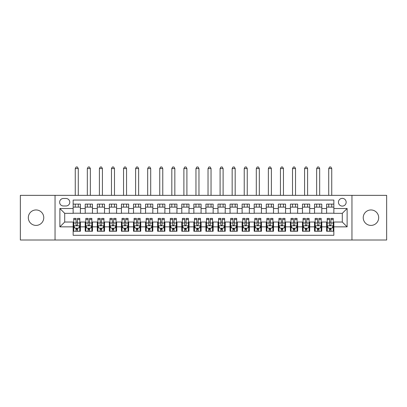 <?xml version="1.0" encoding="UTF-8"?>
<svg xmlns="http://www.w3.org/2000/svg" width="407" height="407" viewBox="0 0 407 407"><rect width="100%" height="100%" fill="white"/><g stroke="black" fill="none" stroke-linecap="round" stroke-linejoin="round"><path stroke-width="0.61" d="M370.96 209.956A7.723 7.723 0 0 0 363.237 217.679A7.723 7.723 0 0 0 370.96 225.407A7.723 7.723 0 0 0 378.683 217.679A7.723 7.723 0 0 0 370.96 209.956M36.04 209.956A7.723 7.723 0 0 0 28.317 217.679A7.723 7.723 0 0 0 36.04 225.407A7.723 7.723 0 0 0 43.763 217.679A7.723 7.723 0 0 0 36.04 209.956M342.297 198.372A3.861 3.861 0 0 0 338.436 202.233A3.861 3.861 0 0 0 342.297 206.095A3.861 3.861 0 0 0 346.159 202.233A3.861 3.861 0 0 0 342.297 198.372M351.953 240.008L386.65 240.008L386.65 195.355L351.953 195.355L351.953 240.008L55.047 240.008L55.047 195.355L20.35 195.355L20.35 240.008L55.047 240.008M333.847 204.105L326.607 204.105L326.607 208.511L321.779 208.511L321.779 213.334L326.607 213.334L326.607 208.511M321.779 208.511L321.779 204.105L314.535 204.105L314.535 208.511L309.707 208.511L309.707 213.334L314.535 213.334L314.535 208.511M309.707 208.511L309.707 204.105L302.467 204.105L302.467 208.511L297.639 208.511L297.639 213.334L302.467 213.334L302.467 208.511M297.639 208.511L297.639 204.105L290.4 204.105L290.4 208.511L285.572 208.511L285.572 213.334L290.4 213.334L290.4 208.511M285.572 208.511L285.572 204.105L278.327 204.105L278.327 208.511L273.499 208.511L273.499 213.334L278.327 213.334L278.327 208.511M273.499 208.511L273.499 204.105L266.259 204.105L266.259 208.511L261.431 208.511L261.431 213.334L266.259 213.334L266.259 208.511M261.431 208.511L261.431 204.105L254.192 204.105L254.192 208.511L249.364 208.511L249.364 213.334L254.192 213.334L254.192 208.511M249.364 208.511L249.364 204.105L242.119 204.105L242.119 208.511L237.296 208.511L237.296 213.334L242.119 213.334L242.119 208.511M237.296 208.511L237.296 204.105L230.052 204.105L230.052 208.511L225.224 208.511L225.224 213.334L230.052 213.334L230.052 208.511M225.224 208.511L225.224 204.105L217.984 204.105L217.984 208.511L213.156 208.511L213.156 213.334L217.984 213.334L217.984 208.511M213.156 208.511L213.156 204.105L205.911 204.105L205.911 208.511L201.089 208.511L201.089 213.334L205.911 213.334L205.911 208.511M201.089 208.511L201.089 204.105L193.844 204.105L193.844 208.511L189.016 208.511L189.016 213.334L193.844 213.334L193.844 208.511M189.016 208.511L189.016 204.105L181.776 204.105L181.776 208.511L176.948 208.511L176.948 213.334L181.776 213.334L181.776 208.511M176.948 208.511L176.948 204.105L169.704 204.105L169.704 208.511L164.881 208.511L164.881 213.334L169.704 213.334L169.704 208.511M164.881 208.511L164.881 204.105L157.636 204.105L157.636 208.511L152.808 208.511L152.808 213.334L157.636 213.334L157.636 208.511M152.808 208.511L152.808 204.105L145.569 204.105L145.569 208.511L140.741 208.511L140.741 213.334L145.569 213.334L145.569 208.511M140.741 208.511L140.741 204.105L133.501 204.105L133.501 208.511L128.673 208.511L128.673 213.334L133.501 213.334L133.501 208.511M128.673 208.511L128.673 204.105L121.428 204.105L121.428 208.511L116.6 208.511L116.6 213.334L121.428 213.334L121.428 208.511M116.6 208.511L116.6 204.105L109.361 204.105L109.361 208.511L104.533 208.511L104.533 213.334L109.361 213.334L109.361 208.511M104.533 208.511L104.533 204.105L97.293 204.105L97.293 208.511L92.465 208.511L92.465 213.334L97.293 213.334L97.293 208.511M92.465 208.511L92.465 204.105L85.221 204.105L85.221 213.334L80.393 213.334L80.393 204.105L73.153 204.105M73.153 231.257L80.393 231.257L80.393 222.029L85.221 222.029L85.221 231.257L92.465 231.257L92.465 222.029L97.293 222.029L97.293 226.852L92.465 226.852M97.293 226.852L97.293 231.257L104.533 231.257L104.533 222.029L109.361 222.029L109.361 226.852L104.533 226.852M109.361 226.852L109.361 231.257L116.6 231.257L116.6 222.029L121.428 222.029L121.428 226.852L116.6 226.852M121.428 226.852L121.428 231.257L128.673 231.257L128.673 222.029L133.501 222.029L133.501 226.852L128.673 226.852M133.501 226.852L133.501 231.257L140.741 231.257L140.741 222.029L145.569 222.029L145.569 226.852L140.741 226.852M145.569 226.852L145.569 231.257L152.808 231.257L152.808 222.029L157.636 222.029L157.636 226.852L152.808 226.852M157.636 226.852L157.636 231.257L164.881 231.257L164.881 222.029L169.704 222.029L169.704 226.852L164.881 226.852M169.704 226.852L169.704 231.257L176.948 231.257L176.948 222.029L181.776 222.029L181.776 226.852L176.948 226.852M181.776 226.852L181.776 231.257L189.016 231.257L189.016 222.029L193.844 222.029L193.844 226.852L189.016 226.852M193.844 226.852L193.844 231.257L201.089 231.257L201.089 222.029L205.911 222.029L205.911 226.852L201.089 226.852M205.911 226.852L205.911 231.257L213.156 231.257L213.156 222.029L217.984 222.029L217.984 226.852L213.156 226.852M217.984 226.852L217.984 231.257L225.224 231.257L225.224 222.029L230.052 222.029L230.052 226.852L225.224 226.852M230.052 226.852L230.052 231.257L237.296 231.257L237.296 222.029L242.119 222.029L242.119 226.852L237.296 226.852M242.119 226.852L242.119 231.257L249.364 231.257L249.364 222.029L254.192 222.029L254.192 226.852L249.364 226.852M254.192 226.852L254.192 231.257L261.431 231.257L261.431 222.029L266.259 222.029L266.259 226.852L261.431 226.852M266.259 226.852L266.259 231.257L273.499 231.257L273.499 222.029L278.327 222.029L278.327 226.852L273.499 226.852M278.327 226.852L278.327 231.257L285.572 231.257L285.572 222.029L290.4 222.029L290.4 226.852L285.572 226.852M290.4 226.852L290.4 231.257L297.639 231.257L297.639 222.029L302.467 222.029L302.467 226.852L297.639 226.852M302.467 226.852L302.467 231.257L309.707 231.257L309.707 222.029L314.535 222.029L314.535 226.852L309.707 226.852M314.535 226.852L314.535 231.257L321.779 231.257L321.779 222.029L326.607 222.029L326.607 226.852L321.779 226.852M63.375 205.973L66.031 205.973A3.739 3.739 0 0 0 69.775 202.233A3.739 3.739 0 0 0 66.031 198.489L63.375 198.489A3.739 3.739 0 0 0 59.636 202.233A3.739 3.739 0 0 0 63.375 205.973M351.953 195.355L55.047 195.355M333.847 208.511L333.847 200.061L73.153 200.061L73.153 213.334L64.703 213.334L64.703 222.029L73.153 222.029L73.153 235.302L333.847 235.302L333.847 222.029L342.297 222.029L342.297 213.334L333.847 213.334L333.847 208.511L347.125 208.511L347.125 226.852L333.847 226.852M73.153 226.852L59.875 226.852L59.875 208.511L73.153 208.511M326.607 226.852L326.607 231.257L333.847 231.257M73.153 207.122L80.393 207.122M73.153 213.217L80.393 213.217M73.153 222.146L73.759 222.146M76.048 222.146L77.498 222.146M79.792 222.146L80.393 222.146M73.153 228.241L73.759 228.241M76.048 228.241L77.498 228.241M79.792 228.241L80.393 228.241M85.221 213.217L92.465 213.217M85.221 207.122L92.465 207.122M85.221 222.146L85.826 222.146M88.121 222.146L89.565 222.146M91.86 222.146L92.465 222.146M85.221 228.241L85.826 228.241M88.121 228.241L89.565 228.241M91.86 228.241L92.465 228.241M97.293 222.146L97.894 222.146M100.188 222.146L101.638 222.146M103.927 222.146L104.533 222.146M97.293 228.241L97.894 228.241M100.188 228.241L101.638 228.241M103.927 228.241L104.533 228.241M97.293 207.122L104.533 207.122M97.293 213.217L104.533 213.217M109.361 222.146L109.961 222.146M112.256 222.146L113.706 222.146M116 222.146L116.6 222.146M109.361 228.241L109.961 228.241M112.256 228.241L113.706 228.241M116 228.241L116.6 228.241M109.361 207.122L116.6 207.122M109.361 213.217L116.6 213.217M121.428 222.146L122.034 222.146M124.328 222.146L125.773 222.146M128.068 222.146L128.673 222.146M121.428 228.241L122.034 228.241M124.328 228.241L125.773 228.241M128.068 228.241L128.673 228.241M121.428 207.122L128.673 207.122M121.428 213.217L128.673 213.217M133.501 222.146L134.101 222.146M136.396 222.146L137.846 222.146M140.135 222.146L140.741 222.146M133.501 228.241L134.101 228.241M136.396 228.241L137.846 228.241M140.135 228.241L140.741 228.241M133.501 207.122L140.741 207.122M133.501 213.217L140.741 213.217M145.569 222.146L146.169 222.146M148.463 222.146L149.913 222.146M152.208 222.146L152.808 222.146M145.569 228.241L146.169 228.241M148.463 228.241L149.913 228.241M152.208 228.241L152.808 228.241M145.569 207.122L152.808 207.122M145.569 213.217L152.808 213.217M157.636 222.146L158.242 222.146M160.536 222.146L161.981 222.146M164.275 222.146L164.881 222.146M157.636 228.241L158.242 228.241M160.536 228.241L161.981 228.241M164.275 228.241L164.881 228.241M157.636 207.122L164.881 207.122M157.636 213.217L164.881 213.217M169.704 222.146L170.309 222.146M172.604 222.146L174.054 222.146M176.343 222.146L176.948 222.146M169.704 228.241L170.309 228.241M172.604 228.241L174.054 228.241M176.343 228.241L176.948 228.241M169.704 207.122L176.948 207.122M169.704 213.217L176.948 213.217M181.776 222.146L182.377 222.146M184.671 222.146L186.121 222.146M188.416 222.146L189.016 222.146M181.776 228.241L182.377 228.241M184.671 228.241L186.121 228.241M188.416 228.241L189.016 228.241M181.776 207.122L189.016 207.122M181.776 213.217L189.016 213.217M193.844 222.146L194.449 222.146M196.739 222.146L198.189 222.146M200.483 222.146L201.089 222.146M193.844 228.241L194.449 228.241M196.739 228.241L198.189 228.241M200.483 228.241L201.089 228.241M193.844 207.122L201.089 207.122M193.844 213.217L201.089 213.217M205.911 222.146L206.517 222.146M208.811 222.146L210.261 222.146M212.551 222.146L213.156 222.146M205.911 228.241L206.517 228.241M208.811 228.241L210.261 228.241M212.551 228.241L213.156 228.241M205.911 207.122L213.156 207.122M205.911 213.217L213.156 213.217M217.984 222.146L218.584 222.146M220.879 222.146L222.329 222.146M224.623 222.146L225.224 222.146M217.984 228.241L218.584 228.241M220.879 228.241L222.329 228.241M224.623 228.241L225.224 228.241M217.984 207.122L225.224 207.122M217.984 213.217L225.224 213.217M230.052 222.146L230.657 222.146M232.946 222.146L234.396 222.146M236.691 222.146L237.296 222.146M230.052 228.241L230.657 228.241M232.946 228.241L234.396 228.241M236.691 228.241L237.296 228.241M230.052 207.122L237.296 207.122M230.052 213.217L237.296 213.217M242.119 222.146L242.725 222.146M245.019 222.146L246.464 222.146M248.758 222.146L249.364 222.146M242.119 228.241L242.725 228.241M245.019 228.241L246.464 228.241M248.758 228.241L249.364 228.241M242.119 207.122L249.364 207.122M242.119 213.217L249.364 213.217M254.192 222.146L254.792 222.146M257.087 222.146L258.537 222.146M260.831 222.146L261.431 222.146M254.192 228.241L254.792 228.241M257.087 228.241L258.537 228.241M260.831 228.241L261.431 228.241M254.192 207.122L261.431 207.122M254.192 213.217L261.431 213.217M266.259 222.146L266.865 222.146M269.154 222.146L270.604 222.146M272.899 222.146L273.499 222.146M266.259 228.241L266.865 228.241M269.154 228.241L270.604 228.241M272.899 228.241L273.499 228.241M266.259 207.122L273.499 207.122M266.259 213.217L273.499 213.217M278.327 222.146L278.932 222.146M281.227 222.146L282.672 222.146M284.966 222.146L285.572 222.146M278.327 228.241L278.932 228.241M281.227 228.241L282.672 228.241M284.966 228.241L285.572 228.241M278.327 207.122L285.572 207.122M278.327 213.217L285.572 213.217M290.4 222.146L291 222.146M293.294 222.146L294.744 222.146M297.039 222.146L297.639 222.146M290.4 228.241L291 228.241M293.294 228.241L294.744 228.241M297.039 228.241L297.639 228.241M290.4 207.122L297.639 207.122M290.4 213.217L297.639 213.217M302.467 222.146L303.073 222.146M305.362 222.146L306.812 222.146M309.106 222.146L309.707 222.146M302.467 228.241L303.073 228.241M305.362 228.241L306.812 228.241M309.106 228.241L309.707 228.241M302.467 207.122L309.707 207.122M302.467 213.217L309.707 213.217M314.535 222.146L315.14 222.146M317.435 222.146L318.879 222.146M321.174 222.146L321.779 222.146M314.535 228.241L315.14 228.241M317.435 228.241L318.879 228.241M321.174 228.241L321.779 228.241M314.535 207.122L321.779 207.122M314.535 213.217L321.779 213.217M326.607 222.146L327.208 222.146M329.502 222.146L330.952 222.146M333.241 222.146L333.847 222.146M326.607 228.241L327.208 228.241M329.502 228.241L330.952 228.241M333.241 228.241L333.847 228.241M326.607 207.122L333.847 207.122M326.607 213.217L333.847 213.217M64.703 213.334L59.875 208.511M64.703 222.029L59.875 226.852M347.125 208.511L342.297 213.334M347.125 226.852L342.297 222.029M76.048 229.69L77.498 229.69M73.759 219.388L76.048 219.388L76.048 218.406L73.759 218.406L73.759 225.768L74.964 228.179L78.582 228.179L79.792 225.768L79.792 218.406L77.498 218.406L77.498 219.388L79.792 219.388M79.792 225.768L79.792 231.257M73.759 225.768L73.759 231.257M77.498 228.179L77.498 231.257M76.048 231.257L76.048 228.179M76.048 219.388L76.048 224.862C76.531 225.793 77.015 225.793 77.498 224.862L77.498 219.388M78.281 207.122L78.281 204.105M78.281 195.355L78.281 168.559L75.264 168.559L75.264 195.355M75.264 207.122L75.264 204.105M75.264 168.559L76.17 166.992L77.376 166.992L78.281 168.559M88.121 229.69L89.565 229.69M85.826 219.388L88.121 219.388L88.121 218.406L85.826 218.406L85.826 225.768L87.032 228.179L90.654 228.179L91.86 225.768L91.86 218.406L89.565 218.406L89.565 219.388L91.86 219.388M91.86 225.768L91.86 231.257M85.826 225.768L85.826 231.257M89.565 228.179L89.565 231.257M88.121 231.257L88.121 228.179M88.121 219.388L88.121 224.862C88.599 225.793 89.082 225.793 89.565 224.862L89.565 219.388M90.349 207.122L90.349 204.105M90.349 195.355L90.349 168.559L87.332 168.559L87.332 195.355M87.332 207.122L87.332 204.105M87.332 168.559L88.238 166.992L89.448 166.992L90.349 168.559M100.188 229.69L101.638 229.69M97.894 219.388L100.188 219.388L100.188 218.406L97.894 218.406L97.894 225.768L99.099 228.179L102.722 228.179L103.927 225.768L103.927 218.406L101.638 218.406L101.638 219.388L103.927 219.388M103.927 225.768L103.927 231.257M97.894 225.768L97.894 231.257M101.638 228.179L101.638 231.257M100.188 231.257L100.188 228.179M100.188 219.388L100.188 224.862C100.671 225.793 101.155 225.793 101.638 224.862L101.638 219.388M102.422 207.122L102.422 204.105M102.422 195.355L102.422 168.559L99.405 168.559L99.405 195.355M99.405 207.122L99.405 204.105M99.405 168.559L100.31 166.992L101.516 166.992L102.422 168.559M112.256 229.69L113.706 229.69M109.961 219.388L112.256 219.388L112.256 218.406L109.961 218.406L109.961 225.768L111.172 228.179L114.789 228.179L116 225.768L116 218.406L113.706 218.406L113.706 219.388L116 219.388M116 225.768L116 231.257M109.961 225.768L109.961 231.257M113.706 228.179L113.706 231.257M112.256 231.257L112.256 228.179M112.256 219.388L112.256 224.862C112.739 225.793 113.222 225.793 113.706 224.862L113.706 219.388M114.489 207.122L114.489 204.105M114.489 195.355L114.489 168.559L111.472 168.559L111.472 195.355M111.472 207.122L111.472 204.105M111.472 168.559L112.378 166.992L113.584 166.992L114.489 168.559M124.328 229.69L125.773 229.69M122.034 219.388L124.328 219.388L124.328 218.406L122.034 218.406L122.034 225.768L123.24 228.179L126.862 228.179L128.068 225.768L128.068 218.406L125.773 218.406L125.773 219.388L128.068 219.388M128.068 225.768L128.068 231.257M122.034 225.768L122.034 231.257M125.773 228.179L125.773 231.257M124.328 231.257L124.328 228.179M124.328 219.388L124.328 224.862C124.807 225.793 125.29 225.793 125.773 224.862L125.773 219.388M126.557 207.122L126.557 204.105M126.557 195.355L126.557 168.559L123.54 168.559L123.54 195.355M123.54 207.122L123.54 204.105M123.54 168.559L124.445 166.992L125.656 166.992L126.557 168.559M136.396 229.69L137.846 229.69M134.101 219.388L136.396 219.388L136.396 218.406L134.101 218.406L134.101 225.768L135.307 228.179L138.929 228.179L140.135 225.768L140.135 218.406L137.846 218.406L137.846 219.388L140.135 219.388M140.135 225.768L140.135 231.257M134.101 225.768L134.101 231.257M137.846 228.179L137.846 231.257M136.396 231.257L136.396 228.179M136.396 219.388L136.396 224.862C136.879 225.793 137.363 225.793 137.846 224.862L137.846 219.388M138.629 207.122L138.629 204.105M138.629 195.355L138.629 168.559L135.612 168.559L135.612 195.355M135.612 207.122L135.612 204.105M135.612 168.559L136.518 166.992L137.724 166.992L138.629 168.559M148.463 229.69L149.913 229.69M146.169 219.388L148.463 219.388L148.463 218.406L146.169 218.406L146.169 225.768L147.38 228.179L150.997 228.179L152.208 225.768L152.208 218.406L149.913 218.406L149.913 219.388L152.208 219.388M152.208 225.768L152.208 231.257M146.169 225.768L146.169 231.257M149.913 228.179L149.913 231.257M148.463 231.257L148.463 228.179M148.463 219.388L148.463 224.862C148.947 225.793 149.43 225.793 149.913 224.862L149.913 219.388M150.697 207.122L150.697 204.105M150.697 195.355L150.697 168.559L147.68 168.559L147.68 195.355M147.68 207.122L147.68 204.105M147.68 168.559L148.586 166.992L149.791 166.992L150.697 168.559M160.536 229.69L161.981 229.69M158.242 219.388L160.536 219.388L160.536 218.406L158.242 218.406L158.242 225.768L159.447 228.179L163.07 228.179L164.275 225.768L164.275 218.406L161.981 218.406L161.981 219.388L164.275 219.388M164.275 225.768L164.275 231.257M158.242 225.768L158.242 231.257M161.981 228.179L161.981 231.257M160.536 231.257L160.536 228.179M160.536 219.388L160.536 224.862C161.014 225.793 161.498 225.793 161.981 224.862L161.981 219.388M162.764 207.122L162.764 204.105M162.764 195.355L162.764 168.559L159.748 168.559L159.748 195.355M159.748 207.122L159.748 204.105M159.748 168.559L160.653 166.992L161.859 166.992L162.764 168.559M172.604 229.69L174.054 229.69M170.309 219.388L172.604 219.388L172.604 218.406L170.309 218.406L170.309 225.768L171.515 228.179L175.137 228.179L176.343 225.768L176.343 218.406L174.054 218.406L174.054 219.388L176.343 219.388M176.343 225.768L176.343 231.257M170.309 225.768L170.309 231.257M174.054 228.179L174.054 231.257M172.604 231.257L172.604 228.179M172.604 219.388L172.604 224.862C173.087 225.793 173.57 225.793 174.054 224.862L174.054 219.388M174.837 207.122L174.837 204.105M174.837 195.355L174.837 168.559L171.82 168.559L171.82 195.355M171.82 207.122L171.82 204.105M171.82 168.559L172.726 166.992L173.931 166.992L174.837 168.559M184.671 229.69L186.121 229.69M182.377 219.388L184.671 219.388L184.671 218.406L182.377 218.406L182.377 225.768L183.588 228.179L187.205 228.179L188.416 225.768L188.416 218.406L186.121 218.406L186.121 219.388L188.416 219.388M188.416 225.768L188.416 231.257M182.377 225.768L182.377 231.257M186.121 228.179L186.121 231.257M184.671 231.257L184.671 228.179M184.671 219.388L184.671 224.862C185.154 225.793 185.638 225.793 186.121 224.862L186.121 219.388M186.905 207.122L186.905 204.105M186.905 195.355L186.905 168.559L183.888 168.559L183.888 195.355M183.888 207.122L183.888 204.105M183.888 168.559L184.793 166.992L185.999 166.992L186.905 168.559M196.739 229.69L198.189 229.69M194.449 219.388L196.739 219.388L196.739 218.406L194.449 218.406L194.449 225.768L195.655 228.179L199.277 228.179L200.483 225.768L200.483 218.406L198.189 218.406L198.189 219.388L200.483 219.388M200.483 225.768L200.483 231.257M194.449 225.768L194.449 231.257M198.189 228.179L198.189 231.257M196.739 231.257L196.739 228.179M196.739 219.388L196.739 224.862C197.222 225.793 197.705 225.793 198.189 224.862L198.189 219.388M198.972 207.122L198.972 204.105M198.972 195.355L198.972 168.559L195.955 168.559L195.955 195.355M195.955 207.122L195.955 204.105M195.955 168.559L196.861 166.992L198.067 166.992L198.972 168.559M208.811 229.69L210.261 229.69M206.517 219.388L208.811 219.388L208.811 218.406L206.517 218.406L206.517 225.768L207.723 228.179L211.345 228.179L212.551 225.768L212.551 218.406L210.261 218.406L210.261 219.388L212.551 219.388M212.551 225.768L212.551 231.257M206.517 225.768L206.517 231.257M210.261 228.179L210.261 231.257M208.811 231.257L208.811 228.179M208.811 219.388L208.811 224.862C209.295 225.793 209.773 225.793 210.261 224.862L210.261 219.388M211.045 207.122L211.045 204.105M211.045 195.355L211.045 168.559L208.028 168.559L208.028 195.355M208.028 207.122L208.028 204.105M208.028 168.559L208.933 166.992L210.139 166.992L211.045 168.559M220.879 229.69L222.329 229.69M218.584 219.388L220.879 219.388L220.879 218.406L218.584 218.406L218.584 225.768L219.795 228.179L223.412 228.179L224.623 225.768L224.623 218.406L222.329 218.406L222.329 219.388L224.623 219.388M224.623 225.768L224.623 231.257M218.584 225.768L218.584 231.257M222.329 228.179L222.329 231.257M220.879 231.257L220.879 228.179M220.879 219.388L220.879 224.862C221.362 225.793 221.846 225.793 222.329 224.862L222.329 219.388M223.112 207.122L223.112 204.105M223.112 195.355L223.112 168.559L220.095 168.559L220.095 195.355M220.095 207.122L220.095 204.105M220.095 168.559L221.001 166.992L222.207 166.992L223.112 168.559M232.946 229.69L234.396 229.69M230.657 219.388L232.946 219.388L232.946 218.406L230.657 218.406L230.657 225.768L231.863 228.179L235.485 228.179L236.691 225.768L236.691 218.406L234.396 218.406L234.396 219.388L236.691 219.388M236.691 225.768L236.691 231.257M230.657 225.768L230.657 231.257M234.396 228.179L234.396 231.257M232.946 231.257L232.946 228.179M232.946 219.388L232.946 224.862C233.43 225.793 233.913 225.793 234.396 224.862L234.396 219.388M235.18 207.122L235.18 204.105M235.18 195.355L235.18 168.559L232.163 168.559L232.163 195.355M232.163 207.122L232.163 204.105M232.163 168.559L233.069 166.992L234.274 166.992L235.18 168.559M245.019 229.69L246.464 229.69M242.725 219.388L245.019 219.388L245.019 218.406L242.725 218.406L242.725 225.768L243.93 228.179L247.553 228.179L248.758 225.768L248.758 218.406L246.464 218.406L246.464 219.388L248.758 219.388M248.758 225.768L248.758 231.257M242.725 225.768L242.725 231.257M246.464 228.179L246.464 231.257M245.019 231.257L245.019 228.179M245.019 219.388L245.019 224.862C245.502 225.793 245.981 225.793 246.464 224.862L246.464 219.388M247.253 207.122L247.253 204.105M247.253 195.355L247.253 168.559L244.236 168.559L244.236 195.355M244.236 207.122L244.236 204.105M244.236 168.559L245.141 166.992L246.347 166.992L247.253 168.559M257.087 229.69L258.537 229.69M254.792 219.388L257.087 219.388L257.087 218.406L254.792 218.406L254.792 225.768L256.003 228.179L259.62 228.179L260.831 225.768L260.831 218.406L258.537 218.406L258.537 219.388L260.831 219.388M260.831 225.768L260.831 231.257M254.792 225.768L254.792 231.257M258.537 228.179L258.537 231.257M257.087 231.257L257.087 228.179M257.087 219.388L257.087 224.862C257.57 225.793 258.053 225.793 258.537 224.862L258.537 219.388M259.32 207.122L259.32 204.105M259.32 195.355L259.32 168.559L256.303 168.559L256.303 195.355M256.303 207.122L256.303 204.105M256.303 168.559L257.209 166.992L258.414 166.992L259.32 168.559M269.154 229.69L270.604 229.69M266.865 219.388L269.154 219.388L269.154 218.406L266.865 218.406L266.865 225.768L268.071 228.179L271.693 228.179L272.899 225.768L272.899 218.406L270.604 218.406L270.604 219.388L272.899 219.388M272.899 225.768L272.899 231.257M266.865 225.768L266.865 231.257M270.604 228.179L270.604 231.257M269.154 231.257L269.154 228.179M269.154 219.388L269.154 224.862C269.638 225.793 270.121 225.793 270.604 224.862L270.604 219.388M271.388 207.122L271.388 204.105M271.388 195.355L271.388 168.559L268.371 168.559L268.371 195.355M268.371 207.122L268.371 204.105M268.371 168.559L269.276 166.992L270.482 166.992L271.388 168.559M281.227 229.69L282.672 229.69M278.932 219.388L281.227 219.388L281.227 218.406L278.932 218.406L278.932 225.768L280.138 228.179L283.76 228.179L284.966 225.768L284.966 218.406L282.672 218.406L282.672 219.388L284.966 219.388M284.966 225.768L284.966 231.257M278.932 225.768L278.932 231.257M282.672 228.179L282.672 231.257M281.227 231.257L281.227 228.179M281.227 219.388L281.227 224.862C281.71 225.793 282.188 225.793 282.672 224.862L282.672 219.388M283.46 207.122L283.46 204.105M283.46 195.355L283.46 168.559L280.443 168.559L280.443 195.355M280.443 207.122L280.443 204.105M280.443 168.559L281.344 166.992L282.555 166.992L283.46 168.559M293.294 229.69L294.744 229.69M291 219.388L293.294 219.388L293.294 218.406L291 218.406L291 225.768L292.211 228.179L295.828 228.179L297.039 225.768L297.039 218.406L294.744 218.406L294.744 219.388L297.039 219.388M297.039 225.768L297.039 231.257M291 225.768L291 231.257M294.744 228.179L294.744 231.257M293.294 231.257L293.294 228.179M293.294 219.388L293.294 224.862C293.778 225.793 294.261 225.793 294.744 224.862L294.744 219.388M295.528 207.122L295.528 204.105M295.528 195.355L295.528 168.559L292.511 168.559L292.511 195.355M292.511 207.122L292.511 204.105M292.511 168.559L293.416 166.992L294.622 166.992L295.528 168.559M305.362 229.69L306.812 229.69M303.073 219.388L305.362 219.388L305.362 218.406L303.073 218.406L303.073 225.768L304.278 228.179L307.901 228.179L309.106 225.768L309.106 218.406L306.812 218.406L306.812 219.388L309.106 219.388M309.106 225.768L309.106 231.257M303.073 225.768L303.073 231.257M306.812 228.179L306.812 231.257M305.362 231.257L305.362 228.179M305.362 219.388L305.362 224.862C305.845 225.793 306.329 225.793 306.812 224.862L306.812 219.388M307.595 207.122L307.595 204.105M307.595 195.355L307.595 168.559L304.578 168.559L304.578 195.355M304.578 207.122L304.578 204.105M304.578 168.559L305.484 166.992L306.69 166.992L307.595 168.559M317.435 229.69L318.879 229.69M315.14 219.388L317.435 219.388L317.435 218.406L315.14 218.406L315.14 225.768L316.346 228.179L319.968 228.179L321.174 225.768L321.174 218.406L318.879 218.406L318.879 219.388L321.174 219.388M321.174 225.768L321.174 231.257M315.14 225.768L315.14 231.257M318.879 228.179L318.879 231.257M317.435 231.257L317.435 228.179M317.435 219.388L317.435 224.862C317.913 225.793 318.396 225.793 318.879 224.862L318.879 219.388M319.668 207.122L319.668 204.105M319.668 195.355L319.668 168.559L316.651 168.559L316.651 195.355M316.651 207.122L316.651 204.105M316.651 168.559L317.552 166.992L318.762 166.992L319.668 168.559M329.502 229.69L330.952 229.69M327.208 219.388L329.502 219.388L329.502 218.406L327.208 218.406L327.208 225.768L328.418 228.179L332.036 228.179L333.241 225.768L333.241 218.406L330.952 218.406L330.952 219.388L333.241 219.388M333.241 225.768L333.241 231.257M327.208 225.768L327.208 231.257M330.952 228.179L330.952 231.257M329.502 231.257L329.502 228.179M329.502 219.388L329.502 224.862C329.985 225.793 330.469 225.793 330.952 224.862L330.952 219.388M331.736 207.122L331.736 204.105M331.736 195.355L331.736 168.559L328.719 168.559L328.719 195.355M328.719 207.122L328.719 204.105M328.719 168.559L329.624 166.992L330.83 166.992L331.736 168.559M85.221 226.852L80.393 226.852M85.221 208.511L80.393 208.511M73.784 225.829L79.762 225.829M79.792 227.518L78.917 227.518M74.629 227.518L73.759 227.518M77.498 222.97L79.792 222.97M73.759 222.97L76.048 222.97M76.048 228.922L77.498 228.922M85.857 225.829L91.829 225.829M91.86 227.518L90.985 227.518M86.701 227.518L85.826 227.518M89.565 222.97L91.86 222.97M85.826 222.97L88.121 222.97M88.121 228.922L89.565 228.922M97.924 225.829L103.897 225.829M103.927 227.518L103.052 227.518M98.769 227.518L97.894 227.518M101.638 222.97L103.927 222.97M97.894 222.97L100.188 222.97M100.188 228.922L101.638 228.922M109.992 225.829L115.97 225.829M116 227.518L115.125 227.518M110.836 227.518L109.961 227.518M113.706 222.97L116 222.97M109.961 222.97L112.256 222.97M112.256 228.922L113.706 228.922M122.064 225.829L128.037 225.829M128.068 227.518L127.193 227.518M122.909 227.518L122.034 227.518M125.773 222.97L128.068 222.97M122.034 222.97L124.328 222.97M124.328 228.922L125.773 228.922M134.132 225.829L140.105 225.829M140.135 227.518L139.26 227.518M134.976 227.518L134.101 227.518M137.846 222.97L140.135 222.97M134.101 222.97L136.396 222.97M136.396 228.922L137.846 228.922M146.199 225.829L152.177 225.829M152.208 227.518L151.333 227.518M147.044 227.518L146.169 227.518M149.913 222.97L152.208 222.97M146.169 222.97L148.463 222.97M148.463 228.922L149.913 228.922M158.272 225.829L164.245 225.829M164.275 227.518L163.4 227.518M159.117 227.518L158.242 227.518M161.981 222.97L164.275 222.97M158.242 222.97L160.536 222.97M160.536 228.922L161.981 228.922M170.34 225.829L176.312 225.829M176.343 227.518L175.468 227.518M171.184 227.518L170.309 227.518M174.054 222.97L176.343 222.97M170.309 222.97L172.604 222.97M172.604 228.922L174.054 228.922M182.407 225.829L188.385 225.829M188.416 227.518L187.541 227.518M183.252 227.518L182.377 227.518M186.121 222.97L188.416 222.97M182.377 222.97L184.671 222.97M184.671 228.922L186.121 228.922M194.48 225.829L200.453 225.829M200.483 227.518L199.608 227.518M195.324 227.518L194.449 227.518M198.189 222.97L200.483 222.97M194.449 222.97L196.739 222.97M196.739 228.922L198.189 228.922M206.547 225.829L212.52 225.829M212.551 227.518L211.676 227.518M207.392 227.518L206.517 227.518M210.261 222.97L212.551 222.97M206.517 222.97L208.811 222.97M208.811 228.922L210.261 228.922M218.615 225.829L224.593 225.829M224.623 227.518L223.748 227.518M219.459 227.518L218.584 227.518M222.329 222.97L224.623 222.97M218.584 222.97L220.879 222.97M220.879 228.922L222.329 228.922M230.688 225.829L236.66 225.829M236.691 227.518L235.816 227.518M231.532 227.518L230.657 227.518M234.396 222.97L236.691 222.97M230.657 222.97L232.946 222.97M232.946 228.922L234.396 228.922M242.755 225.829L248.728 225.829M248.758 227.518L247.883 227.518M243.6 227.518L242.725 227.518M246.464 222.97L248.758 222.97M242.725 222.97L245.019 222.97M245.019 228.922L246.464 228.922M254.823 225.829L260.801 225.829M260.831 227.518L259.956 227.518M255.667 227.518L254.792 227.518M258.537 222.97L260.831 222.97M254.792 222.97L257.087 222.97M257.087 228.922L258.537 228.922M266.895 225.829L272.868 225.829M272.899 227.518L272.024 227.518M267.74 227.518L266.865 227.518M270.604 222.97L272.899 222.97M266.865 222.97L269.154 222.97M269.154 228.922L270.604 228.922M278.963 225.829L284.936 225.829M284.966 227.518L284.091 227.518M279.807 227.518L278.932 227.518M282.672 222.97L284.966 222.97M278.932 222.97L281.227 222.97M281.227 228.922L282.672 228.922M291.03 225.829L297.008 225.829M297.039 227.518L296.164 227.518M291.875 227.518L291 227.518M294.744 222.97L297.039 222.97M291 222.97L293.294 222.97M293.294 228.922L294.744 228.922M303.103 225.829L309.076 225.829M309.106 227.518L308.231 227.518M303.948 227.518L303.073 227.518M306.812 222.97L309.106 222.97M303.073 222.97L305.362 222.97M305.362 228.922L306.812 228.922M315.171 225.829L321.143 225.829M321.174 227.518L320.299 227.518M316.015 227.518L315.14 227.518M318.879 222.97L321.174 222.97M315.14 222.97L317.435 222.97M317.435 228.922L318.879 228.922M327.238 225.829L333.216 225.829M333.241 227.518L332.371 227.518M328.083 227.518L327.208 227.518M330.952 222.97L333.241 222.97M327.208 222.97L329.502 222.97M329.502 228.922L330.952 228.922"/></g></svg>
